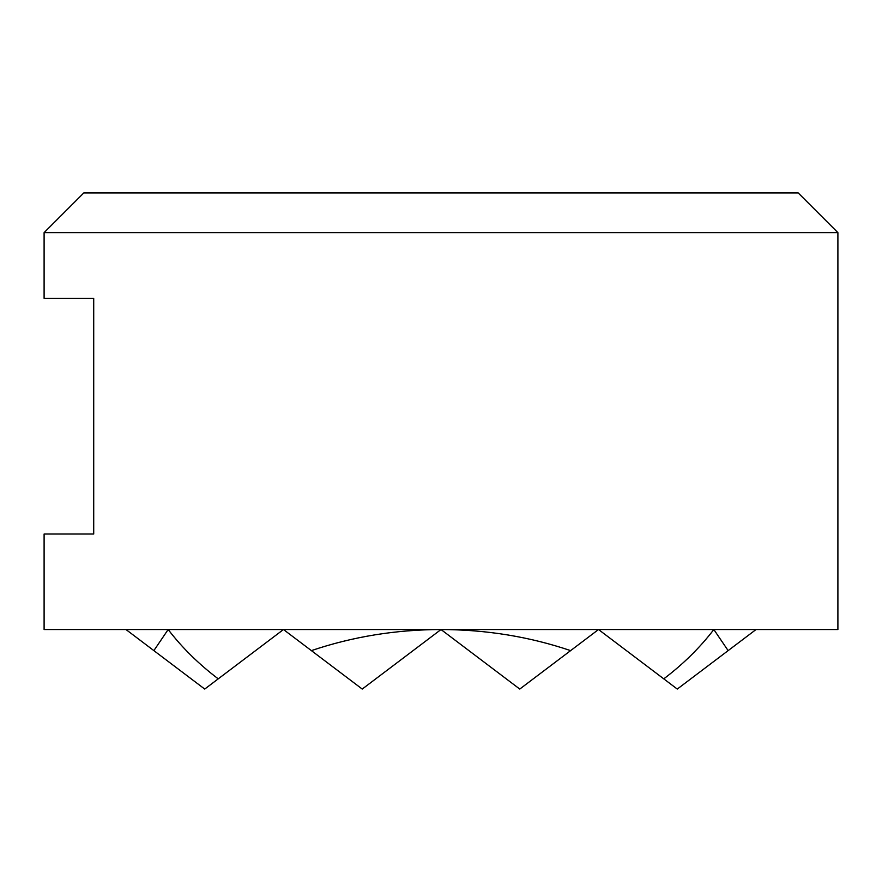 <?xml version="1.0" encoding="UTF-8"?>
<svg xmlns="http://www.w3.org/2000/svg" width="882" height="882" viewBox="0 0 882 882"><rect width="100%" height="100%" fill="white"/><g stroke="black" fill="none" stroke-linecap="round" stroke-linejoin="round"><path stroke-width="1.32" d="M44.1 232.627L44.1 298.37L93.713 298.37L93.713 534.029L44.1 534.029L44.1 629.528L837.9 629.528L837.9 232.627L798.21 192.938L83.79 192.938L44.1 232.627L837.9 232.627M153.865 650.618L168.164 629.528C182.023 647.609 198.704 664.058 218.229 678.853L204.723 689.062L125.961 629.528M713.836 629.528L728.135 650.618L677.277 689.062L663.771 678.853C683.296 664.058 699.977 647.609 713.836 629.528M441 629.528C486.18 629.638 529.387 636.672 570.621 650.618L519.763 689.062L441 629.528L362.237 689.062L311.379 650.618C352.613 636.672 395.82 629.638 441 629.528M728.135 650.618L756.039 629.528M570.621 650.618L598.514 629.528L663.771 678.853M218.229 678.853L283.475 629.528L311.379 650.618"/></g></svg>
